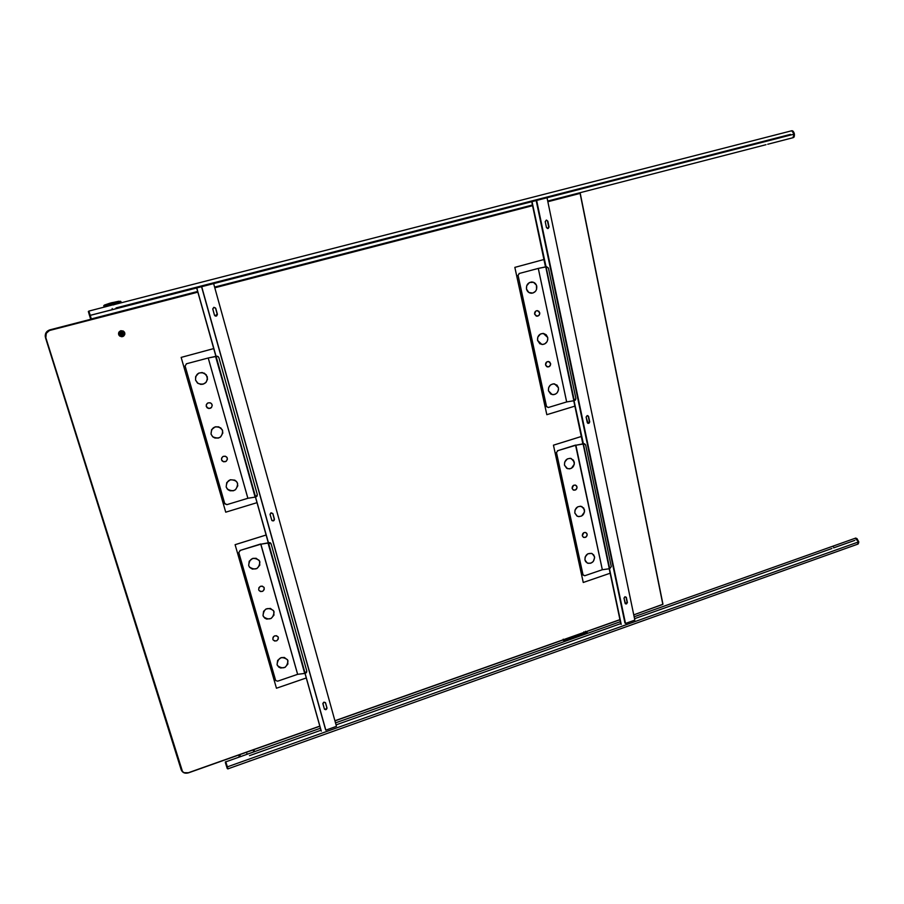 <?xml version="1.0" encoding="UTF-8"?>
<svg xmlns="http://www.w3.org/2000/svg" width="904" height="904" viewBox="0 0 904 904"><rect width="100%" height="100%" fill="white"/><g stroke="black" fill="none" stroke-linecap="round" stroke-linejoin="round"><path stroke-width="1.36" d="M792.977 131.396L794.401 134.041L792.876 137.747L794.153 134.131L89.609 315.485C90.807 319.53 90.716 319.327 89.326 314.863L90.479 318.479L89.326 314.863C88.129 310.806 88.219 311.01 89.609 315.485L90.264 315.372L91.293 318.942L90.264 315.372L794.153 134.131L791.723 130.764L794.153 134.131L793.249 131.622M112.119 305.043L88.897 311.089L90.264 315.372L88.897 311.089C88.569 312.479 87.654 309.202 89.326 314.863C91.349 321.338 90.208 317.858 91.281 318.931L91.27 318.909M116.04 307.925L790.458 134.38M112.164 308.546L112.378 309.247M767.733 144.256L792.887 137.747M794.198 136.154L794.39 134.617M212.79 309.168L213.875 307.303L215.536 308.038L217.322 314.773L216.485 315.937L214.971 315.846L217.276 314.185L216.61 316.016L214.542 315.327L212.745 308.874L213.875 307.303L215.762 308.388L217.401 314.264L215.694 316.151L214.44 315.044L212.79 309.168M270.104 514.579L271.132 512.794L272.771 513.517L274.307 519.461L273.245 520.693L271.776 520.331C273.29 521.077 274.127 520.614 274.274 518.919L273.663 520.794L271.867 520.467L270.059 514.308L270.872 512.907L272.918 513.709L274.42 519.122C274.274 520.817 273.437 521.28 271.923 520.534L270.104 514.579M322.909 703.866L323.903 702.148L325.587 702.928L327.022 708.171L325.722 709.696L324.4 709.086L322.886 703.346L323.903 702.148L325.44 702.6L326.807 707.606L326.073 709.211L324.344 708.951C325.779 709.719 326.593 709.278 326.807 707.606L326.977 707.911C326.717 709.64 325.869 710.058 324.446 709.165L322.909 703.866M196.767 287.958L215.988 356.379L217.807 356.413L218.881 357.6L257.335 494.703L218.881 357.6L217.683 356.368L216.112 356.481L216.858 356.176L218.293 356.707L216.508 356.232L208.236 357.984L215.954 356.379L255.12 497.121L247.888 498.273L255.595 497.019L216.112 356.481L208.236 357.984L216.112 356.481L196.767 287.958M255.516 497.042L268.375 542.784L271.143 543.925L306.806 671.096L271.143 543.925L268.861 542.637L270.183 542.728L270.861 543.372L268.341 542.795L255.436 497.053L268.296 542.807L260.872 544.197L268.341 542.795L304.682 673.446L297.653 674.327L305.134 673.344L268.522 542.999L260.872 544.197L268.522 542.999L255.516 497.042M305.066 673.367L321.293 731.121L305.066 673.367M321.123 730.805L304.987 673.39L321.123 730.805M215.909 356.391L196.677 287.969L215.909 356.391M213.638 283.607L336.469 726.353L213.638 283.607L201.694 286.681L325.835 730.138L336.469 726.353L325.835 730.138L201.694 286.681L213.638 283.607M201.558 286.715L325.553 729.607L201.558 286.715M326.807 707.606L325.417 702.623L326.807 707.606M274.274 518.919L272.771 513.517L274.274 518.919M217.276 314.185L215.649 308.309L217.276 314.185M545.259 221.864L546.253 220.124L547.451 220.892L548.728 227.006L547.44 228.497L549.033 227.028L548.253 228.396L546.502 227.695L545.225 221.582L546.389 220.101L547.835 221.175L548.999 226.757L547.847 228.52L546.423 227.435L545.259 221.864M586.154 417.298L587.114 415.625L588.538 416.303L589.713 421.953L588.967 423.264L587.306 422.699L586.12 417.038L587.114 415.625L588.617 416.541L589.385 422.089L587.769 423.253L589.69 421.705L588.097 423.388L586.154 417.298M624.031 598.358L624.958 596.742L626.314 597.307L627.41 602.561L626.461 603.928L625.105 603.364L624.009 598.109L624.958 596.742L626.382 597.533L627.082 602.335L626.133 603.691L625.308 603.68L627.387 602.313L625.557 603.861L624.031 598.358M532.015 201.637L545.779 266.849L548.412 268.002L575.882 398.483L548.412 268.002L546.536 266.68L538.298 268.409L545.745 266.861L573.848 400.732L566.672 401.941L574.289 400.63L546.072 266.895L538.298 268.409L546.072 266.895L532.015 201.637M574.017 400.698L583.125 443.853L584.685 443.853L585.656 444.937L611.274 566.582L585.656 444.937L583.848 443.661L575.882 445.231L583.091 443.864L609.307 568.774L602.335 569.723L609.737 568.672L583.43 444L575.882 445.231L583.43 444L574.017 400.698M609.477 568.74L621.217 624.381L609.477 568.74M620.89 624.144L609.206 568.785L620.89 624.144M582.854 443.898L573.746 400.754L582.854 443.898M545.496 266.906L531.733 201.705L545.496 266.906M587.747 415.614L588.301 416.416L587.747 415.614M547.033 197.761L634.845 620.121L547.033 197.761L536.648 200.439L625.5 623.444L634.845 620.121L625.5 623.444L536.648 200.439L547.033 197.761M546.513 220.09L547.835 221.175L546.502 220.09M536.174 200.564L624.958 623.048L536.174 200.564M627.06 602.087L626.065 597.307L627.06 602.087M589.374 421.569L588.301 416.416L589.374 421.569M548.694 226.734L547.53 221.164L548.694 226.734M563.226 639.184L563.316 639.862M586.719 632.992L586.877 631.5M587.148 632.19L586.843 632.89M586.165 631.749L585.894 633.806L586.278 632.314M585.509 631.286L585.238 633.478L585.668 631.93M586.12 633.749L586.357 631.693M585.351 633.444L585.634 631.941L585.532 633.41M586.617 633.037L586.606 631.602M584.515 632.348L584.233 634.393L584.606 632.868M583.848 631.873L583.894 633.986M564.582 640.812L583.916 633.964M584.47 634.337L584.696 632.28M583.724 634.032L583.973 632.529M584.978 633.602L584.956 632.19L584.718 634.201M831.793 546.57L833.409 546.513L831.793 546.57M248.815 761.36L250.114 760.806M225.785 761.789L227.39 766.852L858.529 541.925L227.39 766.852L227.955 768.841L857.613 544.208L858.664 541.654L857.523 544.197M225.819 761.88L227.39 766.852L225.91 764.309L226.441 766.038L225.401 762.535L228 768.931L227.266 768.569M249.481 755.665L320.965 730.24M336.062 724.872L620.777 623.602M634.551 618.698L831.929 548.491M833.624 547.88L854.845 540.343M855.851 538.061L858.529 541.925L855.252 538.242M856.709 538.468L858.664 541.654L857.015 538.648M858.619 542.942L858.71 542.129M112.819 304.377L120.899 301.484L112.921 304.738L103.723 305.857L112.819 304.377M111.768 302.693L120.503 301.258L106.695 305.36L104.412 305.066L110.164 303.122L118.819 301.235L120.062 301.676L112.706 304.049L103.937 305.473L111.768 302.693M120.899 301.495L121.17 302.388L119.746 302.309L121.17 302.388L120.13 303.077L121.159 302.365M103.983 306.738L105.553 306.818L103.994 306.761L105.056 306.049M103.994 306.682L105.203 305.993M119.893 302.298L120.887 302.275M120.187 334.186L119.848 333.056L120.707 331.892L122.842 332.57M121 334.729L120.537 334.107L122.458 332.762L122.989 333.463L121.023 334.774L120.786 332.977L121.904 332.559L122.989 333.463L122.639 332.898L122.741 334.593L121 334.729M120.017 333.938L120.232 334.209C120.221 332.57 121.023 332.005 122.628 332.502L123.294 333.384C123.283 335.034 122.469 335.576 120.842 335.022L120.04 332.491L121.622 331.734L122.684 332.31M240.419 756.648L239.82 754.637L240.419 756.648M254.521 751.642L253.922 749.676M253.346 750.727L254.499 751.653L253.346 750.727M239.289 756.964L239.707 755.382L239.266 756.851M120.514 334.051L122.605 332.875L121.961 334.243L120.514 334.051M120.232 334.186L122.492 335.158L123.351 333.983L123.012 332.841L121.023 332.401L120.13 334.084M114.107 304.546L112.672 304.806L113.701 304.885M112.717 304.942L113.825 304.614L112.717 304.942M246.871 753.382L247.199 754.241L246.871 753.382M119.791 336.118L118.853 335.034L122.582 336.65L119.791 336.118C117.848 333.881 118.187 332.084 120.808 330.706L118.899 332.152L118.627 334.48L121.339 336.729L123.69 336.107L124.763 332.875L123.238 331.011L120.808 330.706L123.373 331.079C125.566 333.293 125.306 335.147 122.582 336.65L122.424 336.39C124.526 335.52 125.159 334.039 124.323 331.96M50.036 330.367L197.863 292.161L49.912 329.836L197.716 291.664L49.912 329.836L45.528 333.779L45.245 336.401C45.11 333.113 46.669 330.932 49.912 329.836L49.935 330.028C46.217 331.384 44.737 333.949 45.494 337.712L181.207 769.835L45.494 337.712L45.539 333.983L49.935 330.028L197.773 291.845L49.935 330.028L46.307 333.147L45.821 337.655C45.087 334.084 46.499 331.655 50.036 330.367M214.802 287.788L532.569 205.683L214.802 287.788M547.858 201.728L580.097 193.399L662.835 604.414L633.76 614.867L662.96 604.256L580.244 193.332L547.858 201.728M619.941 619.635L334.909 720.748L619.941 619.635M319.801 726.115L188.36 772.739L184.156 772.683L182.506 771.541L45.821 337.655L181.207 769.835C182.518 772.773 184.913 773.779 188.416 772.875L319.846 726.24L188.416 772.875C184.913 773.779 182.518 772.773 181.207 769.835L181.523 769.858C182.755 772.637 185.037 773.598 188.36 772.739L319.801 726.115M213.717 348.582L181.15 357.396L225.729 512.184L257.018 502.669L225.729 512.184L181.15 357.408L213.717 348.594L181.15 357.408L225.74 512.195L181.15 357.408L213.717 348.594M581.283 436.496L553.44 445.175L583.238 582.458L553.451 445.186L581.295 436.508L553.44 445.175L583.261 582.47L610.144 573.238L583.261 582.47L553.451 445.186L581.295 436.508M266.104 535.01L235.096 544.683L276.454 688.226L235.108 544.694L266.104 535.032L235.096 544.683L276.454 688.226L306.275 677.966L276.454 688.226L235.096 544.683L266.104 535.01M543.937 259.505L514.839 267.381L546.83 414.687L574.876 406.145L546.818 414.676L514.839 267.381L543.937 259.505L514.839 267.381L546.83 414.687L514.851 267.381L543.937 259.505M532.512 205.366L214.711 287.461L532.512 205.366M214.666 287.291L532.479 205.208L214.666 287.291M547.767 201.253L579.939 193.117L547.767 201.253M334.955 720.884L619.963 619.76L334.955 720.884M119.644 335.859L122.424 336.39L124.334 334.955M124.707 333.813L124.605 332.615M580.244 193.332L662.835 604.414L580.244 193.332M287.992 660.892C286.873 668.056 283.381 669.661 277.528 665.706L277.053 664.598L278.794 667.129L280.703 668.022L285.02 667.389L287.879 664.044L287.608 659.931L284.353 657.468L281.076 657.637L277.63 660.44L277.053 664.598C278.116 657.502 281.585 655.863 287.449 659.671L287.992 660.892M264.25 587.962C263.765 591.532 262.013 592.369 258.996 590.47L260.533 591.544L262.736 591.261L264.194 589.577L264.047 587.464L262.386 586.165L260.702 586.221L258.951 587.634L258.668 589.758C259.132 586.199 260.872 585.351 263.889 587.216L264.25 587.962M278.33 637.456C277.799 641.038 276.048 641.851 273.098 639.896L274.658 641.026L276.839 640.721L278.274 639.049L278.138 636.97L276.5 635.715L274.319 636.02L273.11 637.196L272.827 639.297C273.347 635.727 275.076 634.902 278.048 636.811L278.33 637.456M259.889 561.926C258.973 569.091 255.47 570.774 249.38 567L248.668 565.486L249.673 567.396L252.431 569.124L256.872 568.571L259.787 565.181L259.493 560.932L256.148 558.288L252.77 558.378L249.233 561.192L248.668 565.486C249.504 558.412 252.973 556.672 259.064 560.254L259.889 561.926M274.093 611.929C273.053 619.104 269.55 620.743 263.584 616.844L263.007 615.567L264.77 618.155L266.714 619.093L271.087 618.494L273.98 615.127L273.697 610.946L270.398 608.403L266.013 608.98L263.584 611.341L263.007 615.567C263.979 608.46 267.448 606.776 273.437 610.516L274.093 611.929M297.653 674.327L260.872 544.197L297.619 674.327L277.607 681.187L275.663 680.52L238.882 552.83L275.652 680.509L277.607 681.187L297.653 674.327L260.838 544.197L239.989 550.468L260.702 543.982L297.619 674.327M238.746 552.615L240.114 550.694L238.746 552.615M306.806 671.096L305.134 673.344L306.445 672.61L306.806 671.096M305.134 673.344L268.047 543.112L305.134 673.344M237.639 483.538C236.972 490.567 233.514 492.386 227.266 489.007L226.169 486.973L228.011 489.742L230.034 490.782L233.481 490.748L235.548 489.674L237.797 485.776L237.221 482.499L234.859 480.148L230.339 479.753L226.746 482.578L226.169 486.973C226.734 480.08 230.136 478.182 236.373 481.301L237.639 483.538M212.124 404.777C212.011 408.043 210.395 409.094 207.276 407.919L206.27 406.427L208.824 408.54L211.491 407.501L212.225 405.342L211.592 403.749L210.146 402.777L207.83 402.969L206.304 404.709L206.27 406.427C206.349 403.207 207.943 402.133 211.039 403.229L212.124 404.777M227.311 458.147C227.04 461.594 225.345 462.543 222.203 461.006L221.536 459.842L223.48 461.774L226.26 461.232L227.39 459.266L227.096 457.616L225.367 456.204L223.085 456.43L221.582 458.147L221.536 459.842C221.774 456.43 223.457 455.458 226.576 456.927L227.311 458.147M207.344 376.844C207.276 383.16 204.168 385.353 198.01 383.42L195.558 380.098L197.467 383.013L200.711 384.392L203.095 384.2L206.089 382.335L207.524 379.16L206.27 374.764L202.202 372.527L198.699 373.137L195.637 376.618L195.558 380.098C195.501 374.007 198.484 371.736 204.507 373.273L207.344 376.844M222.655 430.767C222.237 437.559 218.881 439.525 212.598 436.688L211.027 434.112L212.903 436.96L214.949 438.044L218.452 438.056L220.553 436.982L222.825 433.05L222.237 429.705L218.745 426.835L215.242 426.812L211.592 429.649L211.027 434.112C211.333 427.49 214.598 425.445 220.836 427.965L222.655 430.767M247.888 498.273L208.236 357.984L247.865 498.285L226.881 504.647L224.565 503.325L185.15 366.143L224.813 503.833L226.881 504.647L247.888 498.273L208.214 357.995L186.337 363.803L208.236 357.984L247.865 498.285M185.06 366.03L186.439 363.916L185.06 366.03M257.335 494.703L255.595 497.019L256.962 496.296L257.335 494.703M255.595 497.019L215.615 356.594L255.595 497.019M558.446 387.759C558.593 392.336 556.502 394.619 552.174 394.607L548.434 390.754L550.694 394.02L553.564 394.686L555.519 394.099L557.158 392.777L558.491 389.873L558.446 387.759L556.977 385.093L553.316 383.816L550.479 384.98L548.649 387.59L548.434 390.754C548.265 386.223 550.321 383.94 554.593 383.872L558.446 387.759M539.711 312.705C539.846 314.807 538.931 315.982 536.942 316.208L534.614 314.14L536.23 316.061L538.671 315.643L539.744 313.79L538.965 311.315L537.089 310.626L535.654 311.191L534.614 314.14C534.467 312.038 535.383 310.863 537.349 310.626L539.711 312.705M550.592 363.487C550.683 365.724 549.677 366.877 547.575 366.956L545.553 364.967L546.694 366.628L549.123 366.685L550.615 364.561L549.847 362.142L548.513 361.498L546.581 362.063L545.553 364.967C545.451 362.753 546.445 361.6 548.536 361.51L550.592 363.487M536.75 286.206C537.066 290.32 535.292 292.67 531.45 293.258C528.885 293.077 527.224 291.676 526.49 289.043L528.817 292.478L532.795 293.077L535.45 291.37L536.535 289.472L536.422 285.167L533.507 282.297L529.473 282.534L526.693 285.766L526.49 289.043C526.162 284.986 527.891 282.636 531.665 281.98C534.298 282.104 536.004 283.517 536.75 286.206L536.75 286.206M547.711 337.497C547.937 341.859 546.005 344.175 541.891 344.469L537.564 340.412L539.869 343.769L542.784 344.481L544.762 343.904L547.033 341.701L547.756 339.655L547.711 337.497L546.219 334.774L543.519 333.452L540.524 333.983L537.778 337.192L537.564 340.412C537.315 336.107 539.213 333.779 543.27 333.418L547.711 337.497M566.672 401.941L538.298 268.409L566.65 401.941L548.31 407.501L546.174 406.269L518.128 275.652L546.57 406.687L548.31 407.501L566.672 401.941L538.275 268.42L519.032 273.528L538.298 268.409L566.672 401.941M517.834 275.607L519.314 273.584L517.834 275.607M575.882 398.483L574.289 400.63L575.498 399.986L575.882 398.483M574.289 400.63L546.072 266.895L574.289 400.63M594.527 556.706C594.346 561.825 591.905 563.926 587.216 563.011L584.933 559.96L585.702 561.712L587.939 563.305L590.787 563.215L593.273 561.486L594.64 557.689L593.77 554.966L591.532 553.361L587.769 553.847L585.159 556.966L584.933 559.96C585.091 554.875 587.51 552.762 592.188 553.621L594.527 556.706M577.001 486.849C576.978 489.301 575.825 490.397 573.531 490.115L572.119 488.42L573.215 489.968L575.565 489.945L577.023 487.866L576.605 485.945L575.464 485.098L573.554 485.312L572.119 488.42C572.13 485.968 573.283 484.872 575.565 485.132L577.001 486.849M587.137 534.196C587.069 536.716 585.871 537.778 583.543 537.383L582.312 535.801L583.396 537.315L585.713 537.258L587.159 535.202L586.752 533.303L585.159 532.411L583.735 532.727L582.312 535.801C582.368 533.281 583.566 532.219 585.894 532.592L587.137 534.196M574.311 462.046C574.311 466.893 572.04 469.108 567.486 468.656L564.48 465.153L566.695 468.295L569.509 468.882L571.43 468.272L574.356 464.102L573.52 460.215L570.277 458.294L567.373 458.904L564.695 462.068L564.48 465.153C564.458 460.339 566.695 458.125 571.215 458.497L574.311 462.046M584.515 509.845C584.425 514.839 582.063 516.998 577.419 516.297L574.808 513.02L576.989 516.082L578.797 516.647L581.667 516.003L584.56 511.867L583.747 508.048L580.537 506.206L577.667 506.85L575.034 509.98L574.808 513.02C574.876 508.059 577.215 505.901 581.826 506.522L584.515 509.845M602.335 569.723L575.882 445.231L602.313 569.723L584.741 575.746L582.673 574.56L556.559 452.927L583.069 575.057L584.741 575.746L602.335 569.723L575.848 445.243L557.418 450.78L575.543 445.096L602.335 569.723M556.265 452.78L557.712 450.926L556.265 452.78M611.274 566.582L609.737 568.672L611.274 566.582M609.737 568.672L583.43 444L609.737 568.672M794.401 134.052C794.503 136.301 794.119 137.498 793.271 137.623M91.293 318.931L197.66 291.461M214.61 287.088L532.433 205.005M547.722 201.061L766.004 144.696M794.401 134.041C793.735 131.645 792.842 130.549 791.723 130.764L114.288 304.569M564.356 640.891L562.774 640.055M586.063 633.738L585.148 633.512M586.628 631.591L586.368 633.614M584.413 634.325L583.498 634.099M858.755 541.767L858.201 543.959M227.243 768.513L225.91 764.298C225.186 762.298 225.152 761.484 225.808 761.846L320.4 728.24M858.743 541.711L855.76 538.061L832.313 546.389M335.508 722.872L620.37 621.681M634.156 616.777L831.827 546.558M103.937 305.473L104.118 307.179M238.701 755.032L239.3 757.055M121.023 334.774L120.639 334.141"/></g></svg>
